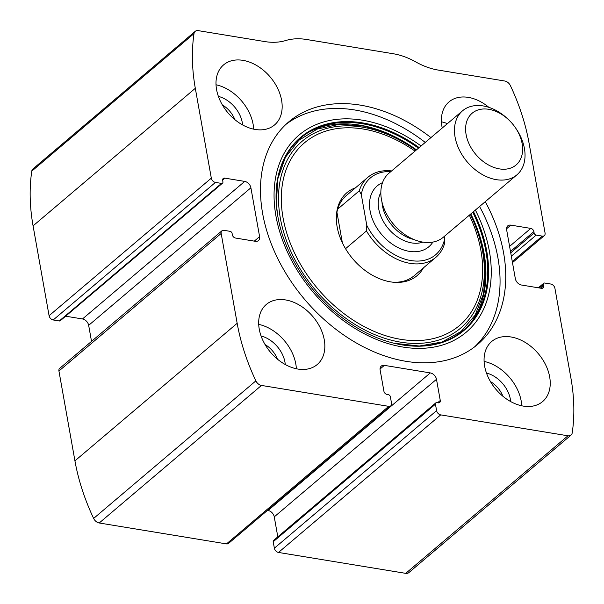 <?xml version="1.0" encoding="UTF-8"?>
<svg xmlns="http://www.w3.org/2000/svg" width="604" height="604" viewBox="0 0 604 604"><rect width="100%" height="100%" fill="white"/><g stroke="black" fill="none" stroke-linecap="round" stroke-linejoin="round"><path stroke-width="0.91" d="M384.355 365.367L430.305 372.917A6.297 4.432 49.7 0 1 436.488 379.304L440.263 400.497A3.148 2.212 49.7 0 1 439.697 402.475A3.148 2.212 49.7 0 1 438.157 402.838L436.858 402.619A2.099 1.48 49.7 0 0 435.824 402.86A2.099 1.48 49.7 0 0 435.446 404.182L436.601 410.629A4.198 2.952 49.7 0 0 440.724 414.888L567.964 435.794A6.297 4.432 49.7 0 0 571.059 435.069A6.297 4.432 49.7 0 0 572.222 432.849A199.494 140.324 49.7 0 0 570.923 378.134L554.917 288.289A4.198 2.952 49.7 0 0 550.795 284.031L544.725 283.034A2.099 1.48 49.7 0 0 543.698 283.276A2.099 1.48 49.7 0 0 543.321 284.59L543.562 285.971A3.148 2.212 49.7 0 1 543.004 287.949A3.148 2.212 49.7 0 1 541.456 288.312L521.516 285.035A6.297 4.432 49.7 0 1 515.333 278.655L506.635 229.814A6.297 4.432 49.7 0 1 507.76 225.858A6.297 4.432 49.7 0 1 510.848 225.133L530.788 228.41A3.148 2.212 49.7 0 1 533.883 231.604L534.125 232.985A2.099 1.48 49.7 0 0 536.186 235.115L542.256 236.111A4.198 2.952 49.7 0 0 544.317 235.628A4.198 2.952 49.7 0 0 545.065 232.993L529.066 143.148A199.494 140.324 49.7 0 0 510.365 85.572A6.297 4.432 49.7 0 0 504.77 81.011L438.21 70.072A68.252 48.003 49.7 0 1 415.711 61.902A68.252 48.003 49.7 0 0 393.219 53.733L306.53 39.486A68.252 48.003 49.7 0 0 285.684 40.536A68.252 48.003 49.7 0 1 264.831 41.578L198.271 30.645A6.297 4.432 49.7 0 0 195.175 31.37A6.297 4.432 49.7 0 0 194.012 33.59A199.494 140.324 49.7 0 0 195.311 88.305L211.317 178.15A4.198 2.952 49.7 0 0 215.439 182.408L221.509 183.405A2.099 1.48 49.7 0 0 222.536 183.163A2.099 1.48 49.7 0 0 222.914 181.849L222.672 180.468A3.148 2.212 49.7 0 1 223.231 178.49A3.148 2.212 49.7 0 1 224.779 178.127L244.718 181.404A6.297 4.432 49.7 0 1 250.902 187.791L259.599 236.632A6.297 4.432 49.7 0 1 258.474 240.581A6.297 4.432 49.7 0 1 255.386 241.306L235.447 238.029A3.148 2.212 49.7 0 1 232.351 234.835L232.11 233.454A2.099 1.48 49.7 0 0 230.048 231.324L223.978 230.328A4.198 2.952 49.7 0 0 221.917 230.811L59.683 368.372A4.198 2.952 49.7 0 0 58.935 371.007L74.934 460.852A199.494 140.324 49.7 0 0 93.635 518.428A6.297 4.432 49.7 0 0 99.23 522.989L226.477 543.902A4.198 2.952 49.7 0 0 228.531 543.419L390.765 405.858A4.198 2.952 49.7 0 0 391.52 403.223L390.373 396.775A2.099 1.48 49.7 0 0 388.312 394.646L387.005 394.435A3.148 2.212 49.7 0 1 383.918 391.241L380.142 370.041A6.297 4.432 49.7 0 1 381.267 366.092A6.297 4.432 49.7 0 1 384.355 365.367L380.044 369.021M221.917 230.811A4.198 2.952 49.7 0 0 221.17 233.446L237.168 323.291A199.494 140.324 49.7 0 0 255.869 380.867A6.297 4.432 49.7 0 0 261.464 385.428L388.712 406.341A4.198 2.952 49.7 0 0 390.765 405.858M436.601 410.629L274.367 548.19A4.198 2.952 49.7 0 0 278.489 552.449L405.729 573.355A6.297 4.432 49.7 0 0 408.825 572.63L571.059 435.069M195.175 31.37L32.941 168.931A6.297 4.432 49.7 0 0 31.778 171.151A199.494 140.324 49.7 0 0 33.077 225.866L49.083 315.711A4.198 2.952 49.7 0 0 53.205 319.969L59.275 320.966A2.099 1.48 49.7 0 0 60.302 320.724L222.536 183.163M430.946 137.599A145.949 102.657 49.7 0 0 288.727 121.902A145.949 102.657 49.7 0 0 262.619 213.416A145.949 102.657 49.7 0 0 352.457 340.686A145.949 102.657 49.7 0 0 477.507 344.537A145.949 102.657 49.7 0 0 503.615 253.023A145.949 102.657 49.7 0 0 485.269 201.668M259.252 329.157A39.373 27.693 -130.3 0 1 266.296 304.469A39.373 27.693 -130.3 0 1 312.887 316.587A39.373 27.693 -130.3 0 1 317.228 364.529A39.373 27.693 -130.3 0 1 283.487 363.495A39.373 27.693 -130.3 0 1 259.252 329.157M216.572 89.558A39.373 27.693 -130.3 0 1 223.616 64.87A39.373 27.693 -130.3 0 1 270.207 76.995A39.373 27.693 -130.3 0 1 274.548 124.937A39.373 27.693 -130.3 0 1 240.815 123.895A39.373 27.693 -130.3 0 1 216.572 89.558M484.642 366.198A39.373 27.693 -130.3 0 1 491.686 341.502A39.373 27.693 -130.3 0 1 538.277 353.627A39.373 27.693 -130.3 0 1 542.619 401.569A39.373 27.693 -130.3 0 1 508.878 400.527A39.373 27.693 -130.3 0 1 484.642 366.198M442.241 128.018A39.373 27.693 -130.3 0 1 441.962 126.598A39.373 27.693 -130.3 0 1 449.006 101.91A39.373 27.693 -130.3 0 1 488.863 107.338M274.367 548.19L273.212 541.743A2.099 1.48 49.7 0 1 273.589 540.421L435.824 402.86M277.81 536.843L274.254 516.865A6.297 4.432 49.7 0 0 268.07 510.478L267.489 510.388M91.521 341.373L88.667 325.345A6.297 4.432 49.7 0 0 82.484 318.965L65.647 316.194M441.426 121.812A39.373 27.693 -130.3 0 1 447.413 123.639M484.098 361.411A39.373 27.693 -130.3 0 1 521.735 405.797M486.462 373.023A26.251 18.467 -130.3 0 1 510.667 401.569M490.456 381.577A21.706 15.266 -130.3 0 1 502.875 396.232M216.036 84.779A39.373 27.693 -130.3 0 1 253.672 129.165M218.391 96.391A26.251 18.467 -130.3 0 1 242.597 124.937M222.385 104.945A21.706 15.266 -130.3 0 1 234.813 119.6M258.708 324.371A39.373 27.693 -130.3 0 1 296.353 368.757M261.071 335.983A26.251 18.467 -130.3 0 1 285.277 364.529M265.065 344.544A21.706 15.266 -130.3 0 1 277.485 359.199M285.949 124.386A145.949 102.657 -130.3 0 1 425.254 142.431M479.576 206.5A145.949 102.657 -130.3 0 1 474.593 346.877M308.667 132.284A126.5 88.984 -130.3 0 1 416.488 149.86M470.81 213.929A126.5 88.984 -130.3 0 1 470.524 323.17M423.412 267.889A54.315 38.211 -130.3 0 1 394.163 282.302A54.315 38.211 -130.3 0 1 337.13 226.817A54.315 38.211 -130.3 0 1 336.496 214.299A54.315 38.211 -130.3 0 1 355.507 187.799M336.42 215.371A52.503 36.927 -130.3 0 1 346.318 195.59L367.949 177.251A52.503 36.927 -130.3 0 1 391.641 170.932M444.461 236.27L444.491 243.789A52.503 36.927 -130.3 0 1 435.854 257.334L414.223 275.673A52.503 36.927 -130.3 0 1 393.091 282.211M444.793 238.127A50.396 35.447 -130.3 0 1 410.916 260.558A50.396 35.447 -130.3 0 1 366.771 225.307L361.29 194.526A50.396 35.447 -130.3 0 1 390.826 171.619M435.854 257.334A52.503 36.927 -130.3 0 1 366.469 230.962L366.771 225.307M361.29 194.526L359.312 190.796A52.503 36.927 -130.3 0 1 367.949 177.251M359.312 190.796L337.681 209.135M366.469 230.962L345.541 248.712M336.919 212.2L342.37 242.793M466.092 134.496A33.945 23.881 -130.3 0 1 477.9 110.003A33.945 23.881 -130.3 0 1 508.983 120.09A33.945 23.881 -130.3 0 1 515.303 127.542A33.945 23.881 -130.3 0 1 506.794 169.029A33.945 23.881 -130.3 0 1 466.092 134.496M515.303 127.542L515.959 128.509A42.001 29.543 -130.3 0 1 516.918 174.835A42.001 29.543 -130.3 0 1 480.927 173.726A42.001 29.543 -130.3 0 1 455.076 137.1A42.001 29.543 -130.3 0 1 462.589 110.766A42.001 29.543 -130.3 0 1 508.138 119.282L508.983 120.09M516.918 174.835L443.298 237.259A42.001 29.543 -130.3 0 1 397.749 228.742A42.001 29.543 -130.3 0 1 389.927 219.516A42.001 29.543 -130.3 0 1 381.456 199.524A42.001 29.543 -130.3 0 1 388.968 173.189L462.589 110.766M237.168 323.291L74.934 460.852M221.17 233.446L58.935 371.007M567.964 435.794L405.729 573.355M440.724 414.888L278.489 552.449M195.311 88.305L33.077 225.866M194.012 33.59L31.778 171.151M211.317 178.15L49.083 315.711M255.869 380.867L93.635 518.428M261.464 385.428L99.23 522.989M388.712 406.341L226.477 543.902M215.439 182.408L53.205 319.969M221.509 183.405L59.275 320.966M224.779 178.127L222.619 179.954M244.718 181.404L82.484 318.965M250.902 187.791L88.667 325.345M259.599 236.632L254.299 241.124M430.305 372.917L268.07 510.478M436.488 379.304L274.254 516.865M440.263 400.497L437.613 402.747M435.446 404.182L273.212 541.743M542.256 236.111L512.283 261.524M536.186 235.115L511.331 256.194M534.125 232.985L510.735 252.827M533.883 231.604L510.486 251.445M530.788 228.41L509.587 246.387M510.848 225.133L506.537 228.788M543.562 285.971L540.912 288.221M543.321 284.59L539.342 287.965M475.393 210.049A129.241 90.91 -130.3 0 1 421.645 348.349A129.241 90.91 -130.3 0 1 275.952 216.081A129.241 90.91 -130.3 0 1 312.842 126.1A129.241 90.91 -130.3 0 1 421.064 145.979M277.9 216.738A126.47 88.962 -130.3 0 1 276.33 204.205L276.33 204.205A126.47 88.962 -130.3 0 1 419.161 147.595M473.483 211.664A126.47 88.962 -130.3 0 1 394.276 343.314L394.276 343.314C376.503 338.98 359.267 330.547 342.581 318.021C309.482 293.333 284.205 253.688 277.9 216.685L276.368 204.673A125.949 88.592 -130.3 0 1 418.459 148.191M472.781 212.261A125.949 88.592 -130.3 0 1 394.05 343.253L419.335 346.032L442.105 342L461.041 331.513L475.114 315.197L483.532 293.906L485.699 268.863L481.38 241.63L470.795 213.944M470.35 214.322A122.506 86.168 -130.3 0 1 417.492 343.419A122.506 86.168 -130.3 0 1 280.301 218.014A122.506 86.168 -130.3 0 1 314.525 133.091A122.506 86.168 -130.3 0 1 416.028 150.253M469.338 215.175A119.811 84.273 -130.3 0 1 416.843 340.573A119.811 84.273 -130.3 0 1 283.065 217.931A119.811 84.273 -130.3 0 1 415.016 151.106M432.879 242.083A39.902 28.063 -130.3 0 1 398.262 247.7A39.902 28.063 -130.3 0 1 370.101 210.917A39.902 28.063 -130.3 0 1 382.513 182.672M397.749 228.742L397.062 228.086A35.447 24.93 -130.3 0 1 390.463 220.301L389.927 219.516M413.695 239.433A33.598 23.631 -130.3 0 1 382.423 205.73A33.598 23.631 -130.3 0 1 381.985 202.038M422.86 242.113A33.598 23.631 -130.3 0 1 378.716 208.871A33.598 23.631 -130.3 0 1 380.845 192.555M544.317 235.628L512.479 262.627M543.698 283.276L538.353 287.806M276.345 204.439L277.742 179.048L285.443 157.236L298.882 140.279L317.281 129.06L339.667 124.235L364.725 126.191L390.886 134.903L416.473 149.875"/></g></svg>
